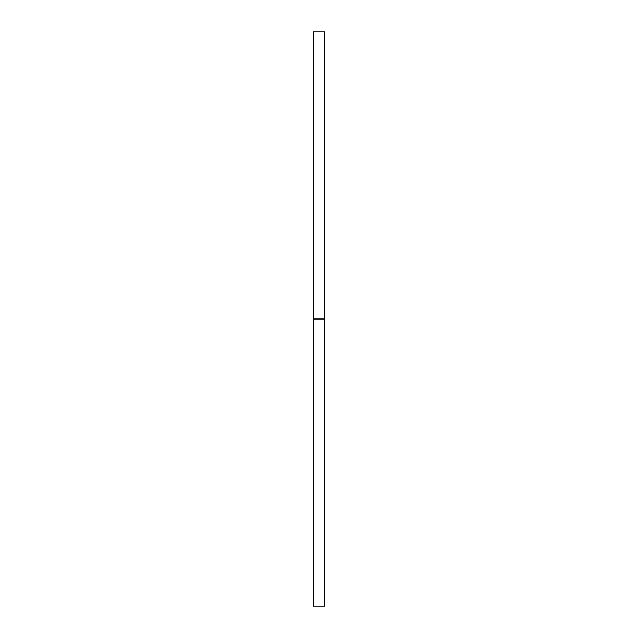 <?xml version="1.0" encoding="UTF-8"?>
<svg xmlns="http://www.w3.org/2000/svg" width="638" height="638" viewBox="0 0 638 638"><rect width="100%" height="100%" fill="white"/><g stroke="black" fill="none" stroke-linecap="round" stroke-linejoin="round"><path stroke-width="0.96" d="M313.258 606.1L313.258 31.9L313.258 606.1L324.742 606.1L324.742 319L313.258 319L324.742 319L324.742 31.9L324.742 606.1M313.258 31.9L324.742 31.9"/></g></svg>
